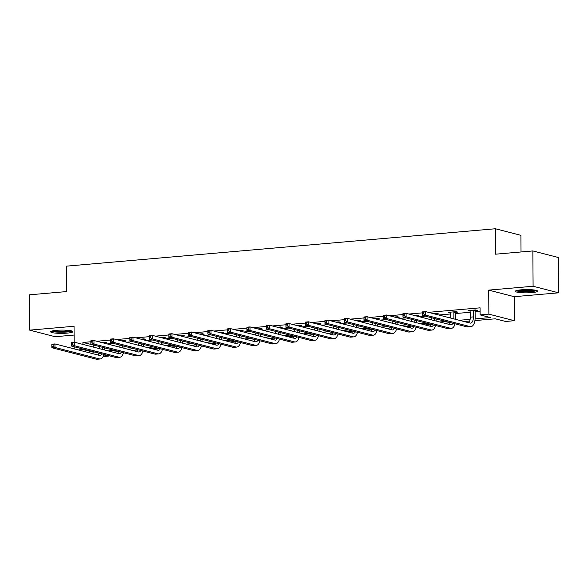 <?xml version="1.0" encoding="UTF-8"?>
<svg xmlns="http://www.w3.org/2000/svg" width="588" height="588" viewBox="0 0 588 588"><rect width="100%" height="100%" fill="white"/><g stroke="black" fill="none" stroke-linecap="round" stroke-linejoin="round"><path stroke-width="0.88" d="M67.157 333.117A11.135 1.624 179.6 0 0 72.919 331.654A11.135 1.624 179.6 0 0 56.404 330.346A11.135 1.624 179.6 0 0 50.642 331.808A11.135 1.624 179.6 0 0 67.157 333.117M531.839 292.611A11.135 1.624 179.6 0 0 537.601 291.148A11.135 1.624 179.6 0 0 521.086 289.84A11.135 1.624 179.6 0 0 515.331 291.303A11.135 1.624 179.6 0 0 531.839 292.611M108.464 355.586L108.464 356.093L103.135 356.556M521.027 251.965L520.909 235.325L495.405 228.754L66.488 266.144L66.665 291.575L29.4 294.823L29.65 330.14L55.154 336.711L74.103 335.057M495.405 228.754L495.581 254.185L532.846 250.936L558.35 257.507L558.6 292.817L533.095 286.253L488.701 290.119L488.871 314.139L514.375 320.703L505.621 321.467L495.28 318.806L474.906 320.578M488.701 290.119L514.206 296.69L558.6 292.817M514.206 296.69L514.375 320.703M532.846 250.936L533.095 286.253M475.097 318.902L490.458 317.564L480.117 314.896L480.065 307.833L428.417 312.338M422.478 312.853L408.91 314.036M402.971 314.558L389.403 315.741M383.464 316.256L369.889 317.439M363.957 317.954L350.382 319.137M344.45 319.659L330.875 320.842M324.936 321.357L311.368 322.54M305.429 323.062L291.861 324.245M285.922 324.76L272.354 325.943M266.415 326.458L252.847 327.641M246.909 328.163L233.34 329.346M227.402 329.861L213.834 331.044M207.895 331.559L194.319 332.742M188.388 333.264L174.812 334.447M168.881 334.962L155.305 336.145M149.367 336.667L135.799 337.85M129.86 338.365L116.292 339.548M110.353 340.062L96.785 341.246M90.846 341.768L82.908 342.459L93.771 345.075M107.126 343.914L113.278 343.377M126.633 342.209L132.785 341.672M146.14 340.511L152.292 339.974M165.647 338.813L171.799 338.276M185.154 337.108L191.313 336.571M204.661 335.41L210.82 334.873M224.168 333.705L230.327 333.168M243.675 332.007L249.834 331.47M263.181 330.309L269.341 329.772M282.696 328.604L288.848 328.067M302.203 326.906L308.355 326.369M321.709 325.208L327.861 324.672M341.216 323.503L347.368 322.966M360.723 321.805L366.883 321.269M380.23 320.1L386.389 319.563M399.737 318.402L405.896 317.865M419.244 316.704L425.403 316.168M438.751 314.999L450.753 313.955M455.597 313.536L470.26 312.257M475.104 311.831L480.095 311.397M475.258 310.574L477.287 310.398L475.56 309.95L468.055 310.604L470.253 311.008M455.744 312.272L457.78 312.096L456.053 311.655L448.548 312.309L450.746 312.706M436.237 313.97L438.273 313.794L436.546 313.353L433.415 313.625M416.73 315.675L418.759 315.499L417.039 315.05L413.908 315.322M397.223 317.373L399.252 317.197L397.532 316.756L394.394 317.028M377.716 319.078L379.745 318.894L378.025 318.453L374.887 318.725M358.21 320.776L360.238 320.6L358.518 320.151L355.38 320.431M338.703 322.474L340.731 322.298L339.011 321.856L335.873 322.128M319.196 324.179L321.224 324.003L319.497 323.554L316.366 323.826M299.689 325.877L301.717 325.701L299.99 325.26L296.859 325.531M280.175 327.575L282.211 327.398L280.483 326.957L277.352 327.229M260.668 329.28L262.704 329.104L260.976 328.655L257.845 328.927M241.161 330.978L243.189 330.801L241.47 330.36L238.338 330.632M221.654 332.676L223.683 332.499L221.963 332.058L218.824 332.33M202.147 334.381L204.176 334.204L202.456 333.756L199.317 334.035M182.64 336.079L184.669 335.902L182.949 335.461L179.81 335.733M163.133 337.784L165.162 337.608L163.435 337.159L160.303 337.431M143.626 339.482L145.655 339.305L143.928 338.864L140.797 339.136M124.119 341.18L126.148 341.003L124.421 340.562L121.29 340.834M104.605 342.885L106.641 342.708L104.914 342.26L101.783 342.532M74.154 342.253L74.037 326.266L29.65 330.14M74.184 346.751L74.198 348.882M78.27 349.926L82.959 349.522L93.301 352.183L94.764 352.058M82.908 342.459L82.923 344.406M82.959 349.015L82.959 349.522M480.117 314.896L488.871 314.139M99.056 353.344L98.123 353.425L98.938 353.638M103.804 354.887L108.464 356.093M469.702 321.033L464.079 321.526M450.195 322.738L444.572 323.224M430.688 324.436L425.065 324.929M411.181 326.134L405.558 326.627M391.674 327.839L386.051 328.325M372.167 329.537L366.544 330.03M352.653 331.235L347.03 331.728M333.146 332.94L327.523 333.425M313.639 334.638L308.016 335.131M294.132 336.336L288.51 336.828M274.625 338.041L269.003 338.534M255.119 339.739L249.496 340.231M235.612 341.444L229.989 341.929M216.105 343.142L210.482 343.635M196.598 344.84L190.975 345.332M177.084 346.545L171.461 347.03M157.577 348.243L151.954 348.735M138.07 349.941L132.447 350.433M118.563 351.646L112.94 352.139M108.118 350.889L114.27 350.352M127.625 349.191L133.777 348.655M147.132 347.493L153.284 346.957M166.639 345.788L172.798 345.252M186.146 344.09L192.305 343.554M205.653 342.392L211.812 341.856M225.16 340.687L231.319 340.151M244.667 338.989L250.826 338.453M264.181 337.284L270.333 336.748M283.688 335.586L289.84 335.05M303.195 333.888L309.347 333.352M322.702 332.183L328.854 331.647M342.209 330.485L348.368 329.949M361.716 328.788L367.875 328.251M381.222 327.082L387.382 326.546M400.729 325.385L406.889 324.848M420.236 323.679L426.396 323.143M439.75 321.981L445.902 321.445M459.257 320.284L470.135 319.335M93.249 345.119L93.264 347.067M93.294 351.675L93.301 352.183M469.775 310.457L469.783 311.052M450.268 312.154L450.276 312.75M470.091 310.427L470.297 317.152A7.137 3.403 -95 0 1 468.724 322.716M473.377 310.582L473.421 316.881A7.137 3.403 -95 0 1 470.591 323.106A7.137 3.403 -95 0 1 470.025 323.055L425.594 311.611L425.624 315.146L470.047 326.59A10.709 5.108 85 0 0 470.907 326.663A10.709 5.108 85 0 0 475.141 317.322L475.097 311.03L473.377 310.582L473.531 310.126M475.464 309.957L475.097 311.03M423.779 313.933L425.624 315.146L422.493 315.418L422.471 311.883L425.594 311.611L422.522 312.632L422.529 314.043L423.779 313.933L423.772 312.522M422.529 314.043L422.493 315.418L466.923 326.862A10.709 5.108 85 0 0 467.776 326.935L470.907 326.663M422.471 311.883L422.522 312.632M535.918 290.303A9.636 1.404 -0.4 0 1 521.475 291.332A9.636 1.404 -0.4 0 1 517.006 290.435M518.77 290.104A8.923 1.301 179.6 0 0 521.835 290.531A8.923 1.301 179.6 0 0 534.139 289.994M516.058 290.715A11.069 1.61 179.6 0 0 520.733 291.516A11.069 1.61 179.6 0 0 536.866 290.575M71.229 330.809A9.636 1.404 -0.4 0 1 66.429 331.801A9.636 1.404 -0.4 0 1 52.317 330.941M54.089 330.61A8.923 1.301 179.6 0 0 66.077 331.007A8.923 1.301 179.6 0 0 69.457 330.507M51.377 331.228A11.069 1.61 179.6 0 0 67.113 331.977A11.069 1.61 179.6 0 0 72.177 331.081M450.584 312.125L450.783 318.101M455.957 311.662L455.59 312.728L453.87 312.287L453.914 318.578A7.137 3.403 -95 0 1 453.914 318.902M453.87 312.287L454.024 311.831M455.634 319.35A10.709 5.108 85 0 0 455.634 319.027L455.59 312.728M452.966 323.268A7.137 3.403 -95 0 1 451.084 324.804A7.137 3.403 -95 0 1 450.518 324.752L406.087 313.316L406.117 316.844L450.54 328.288A10.709 5.108 85 0 0 451.393 328.361A10.709 5.108 85 0 0 455.075 323.812M450.254 322.569A7.137 3.403 -95 0 1 449.21 324.422M404.272 315.638L406.117 316.844L402.986 317.116L402.964 313.588L406.087 313.316L403.015 314.33L403.023 315.749L404.272 315.638L404.265 314.22M403.023 315.749L402.986 317.116L447.417 328.56A10.709 5.108 85 0 0 448.269 328.633L451.393 328.361M402.964 313.588L403.015 314.33M431.261 317.674L431.276 319.798M434.392 318.483L434.407 320.284A7.137 3.403 -95 0 1 434.407 320.607M436.45 313.36L436.12 314.323M436.127 321.048A10.709 5.108 85 0 0 436.127 320.725L436.112 318.924M433.459 324.966A7.137 3.403 -95 0 1 431.577 326.509A7.137 3.403 -95 0 1 431.011 326.458L386.581 315.014L386.61 318.542L431.033 329.986A10.709 5.108 85 0 0 431.886 330.059A10.709 5.108 85 0 0 435.568 325.509M430.747 324.267A7.137 3.403 -95 0 1 429.703 326.119M384.765 317.336L386.61 318.542L383.479 318.821L383.457 315.286L386.581 315.014L383.508 316.035L383.516 317.446L384.765 317.336L384.758 315.925M383.516 317.446L383.479 318.821L427.91 330.258A10.709 5.108 85 0 0 428.762 330.338L431.886 330.059M383.457 315.286L383.508 316.035M411.754 319.372L411.769 321.504M414.885 320.181L414.9 321.981A7.137 3.403 -95 0 1 414.893 322.305M416.943 315.058L416.613 316.021M416.62 322.753A10.709 5.108 85 0 0 416.62 322.422L416.605 320.622M413.952 326.663A7.137 3.403 -95 0 1 412.07 328.207A7.137 3.403 -95 0 1 411.497 328.155L367.074 316.712L367.096 320.247L411.526 331.691A10.709 5.108 85 0 0 412.379 331.764A10.709 5.108 85 0 0 416.061 327.207M411.24 325.965A7.137 3.403 -95 0 1 410.196 327.825M365.258 319.034L367.096 320.247L363.972 320.519L363.95 316.983L367.074 316.712L363.994 317.733L364.009 319.144L365.258 319.034L365.251 317.623M364.009 319.144L363.972 320.519L408.395 331.963A10.709 5.108 85 0 0 409.255 332.036L412.379 331.764M363.95 316.983L363.994 317.733M392.24 321.077L392.255 323.202M395.379 321.879L395.386 323.679A7.137 3.403 -95 0 1 395.386 324.01M397.429 316.763L397.106 317.726M397.113 324.451A10.709 5.108 85 0 0 397.113 324.128L397.098 322.327M394.445 328.369A7.137 3.403 -95 0 1 392.564 329.905A7.137 3.403 -95 0 1 391.99 329.861L347.567 318.417L347.589 321.945L392.02 333.389A10.709 5.108 85 0 0 392.872 333.462A10.709 5.108 85 0 0 396.555 328.912M391.733 327.67A7.137 3.403 -95 0 1 390.689 329.523M345.751 320.739L347.589 321.945L344.465 322.217L344.443 318.689L347.567 318.417L344.487 319.431L344.502 320.85L345.751 320.739L345.737 319.328M344.502 320.85L344.465 322.217L388.889 333.661A10.709 5.108 85 0 0 389.748 333.734L392.872 333.462M344.443 318.689L344.487 319.431M372.733 322.775L372.748 324.899M375.872 323.584L375.879 325.385A7.137 3.403 -95 0 1 375.879 325.708M377.922 318.461L377.599 319.424M377.606 326.149A10.709 5.108 85 0 0 377.606 325.825L377.592 324.025M374.931 330.066A7.137 3.403 -95 0 1 373.057 331.61A7.137 3.403 -95 0 1 372.483 331.559L328.06 320.115L328.082 323.65L372.513 335.087A10.709 5.108 85 0 0 373.365 335.167A10.709 5.108 85 0 0 377.04 330.61M372.226 329.368A7.137 3.403 -95 0 1 371.182 331.22M326.244 322.437L328.082 323.65L324.958 323.922L324.936 320.386L328.06 320.115L324.98 321.136L324.995 322.547L326.244 322.437L326.23 321.026M324.995 322.547L324.958 323.922L369.382 335.366A10.709 5.108 85 0 0 370.242 335.439L373.365 335.167M324.936 320.386L324.98 321.136M353.226 324.473L353.241 326.605M356.365 325.282L356.372 327.082A7.137 3.403 -95 0 1 356.372 327.406M358.415 320.166L358.092 321.129M358.099 327.854A10.709 5.108 85 0 0 358.099 327.531L358.085 325.73M355.424 331.764A7.137 3.403 -95 0 1 353.55 333.308A7.137 3.403 -95 0 1 352.976 333.256L308.553 321.812L308.575 325.348L352.998 336.792A10.709 5.108 85 0 0 353.858 336.865A10.709 5.108 85 0 0 357.533 332.308M352.712 331.066A7.137 3.403 -95 0 1 351.675 332.926M306.738 324.142L308.575 325.348L305.451 325.62L305.422 322.092L308.553 321.812L305.473 322.834L305.481 324.245L306.738 324.142L306.723 322.724M305.481 324.245L305.451 325.62L349.875 337.064A10.709 5.108 85 0 0 350.735 337.137L353.858 336.865M305.422 322.092L305.473 322.834M333.719 326.178L333.734 328.302M336.851 326.987L336.865 328.788A7.137 3.403 -95 0 1 336.865 329.111M338.909 321.864L338.585 322.827M338.592 329.552A10.709 5.108 85 0 0 338.592 329.229L338.578 327.428M335.917 333.469A7.137 3.403 -95 0 1 334.043 335.006A7.137 3.403 -95 0 1 333.469 334.962L289.046 323.518L289.068 327.046L333.492 338.49A10.709 5.108 85 0 0 334.351 338.563A10.709 5.108 85 0 0 338.026 334.013M333.205 332.771A7.137 3.403 -95 0 1 332.169 334.623M287.223 325.84L289.068 327.046L285.944 327.318L285.915 323.79L289.046 323.518L285.966 324.539L285.974 325.95L287.223 325.84L287.216 324.429M285.974 325.95L285.944 327.318L330.368 338.761A10.709 5.108 85 0 0 331.22 338.835L334.351 338.563M285.915 323.79L285.966 324.539M314.212 327.876L314.227 330M317.344 328.685L317.358 330.485A7.137 3.403 -95 0 1 317.358 330.809M319.402 323.562L319.071 324.525M319.078 331.257A10.709 5.108 85 0 0 319.086 330.926L319.071 329.126M316.41 335.167A7.137 3.403 -95 0 1 314.529 336.711A7.137 3.403 -95 0 1 313.963 336.659L269.539 325.215L269.561 328.751L313.985 340.195A10.709 5.108 85 0 0 314.845 340.268A10.709 5.108 85 0 0 318.52 335.711M313.698 334.469A7.137 3.403 -95 0 1 312.662 336.321M267.716 327.538L269.561 328.751L266.438 329.023L266.408 325.487L269.539 325.215L266.46 326.237L266.467 327.648L267.716 327.538L267.709 326.127M266.467 327.648L266.438 329.023L310.861 340.467A10.709 5.108 85 0 0 311.714 340.54L314.845 340.268M266.408 325.487L266.46 326.237M294.706 329.574L294.72 331.706M297.837 330.382L297.851 332.183A7.137 3.403 -95 0 1 297.851 332.507M299.895 325.267L299.564 326.23M299.571 332.955A10.709 5.108 85 0 0 299.571 332.632L299.564 330.831M296.903 336.873A7.137 3.403 -95 0 1 295.022 338.409A7.137 3.403 -95 0 1 294.456 338.357L250.025 326.921L250.054 330.449L294.478 341.893A10.709 5.108 85 0 0 295.338 341.966A10.709 5.108 85 0 0 299.013 337.409M294.191 336.174A7.137 3.403 -95 0 1 293.155 338.026M248.209 329.243L250.054 330.449L246.923 330.721L246.901 327.193L250.025 326.921L246.953 327.935L246.96 329.346L248.209 329.243L248.202 327.825M246.96 329.346L246.923 330.721L291.354 342.165A10.709 5.108 85 0 0 292.207 342.238L295.338 341.966M246.901 327.193L246.953 327.935M275.199 331.279L275.213 333.403M278.33 332.088L278.344 333.888A7.137 3.403 -95 0 1 278.344 334.212M280.388 326.965L280.057 327.928M280.064 334.653A10.709 5.108 85 0 0 280.064 334.329L280.057 332.529M277.396 338.57A7.137 3.403 -95 0 1 275.515 340.114A7.137 3.403 -95 0 1 274.949 340.062L230.518 328.618L230.547 332.147L274.971 343.59A10.709 5.108 85 0 0 275.823 343.664A10.709 5.108 85 0 0 279.506 339.114M274.684 337.872A7.137 3.403 -95 0 1 273.641 339.724M228.703 330.941L230.547 332.147L227.416 332.426L227.394 328.89L230.518 328.618L227.446 329.64L227.453 331.051L228.703 330.941L228.695 329.53M227.453 331.051L227.416 332.426L271.847 343.862A10.709 5.108 85 0 0 272.7 343.936L275.823 343.664M227.394 328.89L227.446 329.64M255.692 332.977L255.706 335.109M258.823 333.786L258.838 335.586A7.137 3.403 -95 0 1 258.838 335.91M260.881 328.663L260.55 329.625M260.558 336.358A10.709 5.108 85 0 0 260.558 336.027L260.543 334.227M257.889 340.268A7.137 3.403 -95 0 1 256.008 341.812A7.137 3.403 -95 0 1 255.442 341.76L211.011 330.316L211.041 333.852L255.464 345.296A10.709 5.108 85 0 0 256.317 345.369A10.709 5.108 85 0 0 259.999 340.812M255.177 339.57A7.137 3.403 -95 0 1 254.134 341.43M209.196 332.639L211.041 333.852L207.909 334.124L207.887 330.588L211.011 330.316L207.939 331.338L207.946 332.749L209.196 332.639L209.188 331.228M207.946 332.749L207.909 334.124L252.34 345.568A10.709 5.108 85 0 0 253.193 345.641L256.317 345.369M207.887 330.588L207.939 331.338M236.185 334.682L236.2 336.806M239.316 335.483L239.331 337.284A7.137 3.403 -95 0 1 239.323 337.615M241.374 330.368L241.043 331.331M241.051 338.056A10.709 5.108 85 0 0 241.051 337.733L241.036 335.932M238.383 341.973A7.137 3.403 -95 0 1 236.501 343.51A7.137 3.403 -95 0 1 235.928 343.466L191.504 332.022L191.526 335.55L235.957 346.993A10.709 5.108 85 0 0 236.81 347.067A10.709 5.108 85 0 0 240.492 342.517M235.67 341.275A7.137 3.403 -95 0 1 234.627 343.127M189.689 334.344L191.526 335.55L188.403 335.821L188.381 332.293L191.504 332.022L188.425 333.036L188.439 334.454L189.689 334.344L189.681 332.933M188.439 334.454L188.403 335.821L232.826 347.265A10.709 5.108 85 0 0 233.686 347.339L236.81 347.067M188.381 332.293L188.425 333.036M216.671 336.38L216.685 338.504M219.809 337.189L219.816 338.989A7.137 3.403 -95 0 1 219.816 339.313M221.86 332.066L221.536 333.029M221.544 339.754A10.709 5.108 85 0 0 221.544 339.43L221.529 337.63M218.876 343.671A7.137 3.403 -95 0 1 216.994 345.215A7.137 3.403 -95 0 1 216.421 345.163L171.997 333.719L172.019 337.255L216.45 348.691A10.709 5.108 85 0 0 217.303 348.772A10.709 5.108 85 0 0 220.985 344.215M216.163 342.973A7.137 3.403 -95 0 1 215.12 344.825M170.182 336.042L172.019 337.255L168.896 337.527L168.874 333.991L171.997 333.719L168.918 334.741L168.932 336.152L170.182 336.042L170.167 334.631M168.932 336.152L168.896 337.527L213.319 348.971A10.709 5.108 85 0 0 214.179 349.044L217.303 348.772M168.874 333.991L168.918 334.741M197.164 338.078L197.178 340.209M200.302 338.886L200.31 340.687A7.137 3.403 -95 0 1 200.31 341.011M202.353 333.771L202.029 334.726M202.037 341.459A10.709 5.108 85 0 0 202.037 341.136L202.022 339.335M199.361 345.369A7.137 3.403 -95 0 1 197.487 346.913A7.137 3.403 -95 0 1 196.914 346.861L152.49 335.417L152.512 338.953L196.943 350.397A10.709 5.108 85 0 0 197.796 350.47A10.709 5.108 85 0 0 201.471 345.913M196.657 344.671A7.137 3.403 -95 0 1 195.613 346.53M150.675 337.747L152.512 338.953L149.389 339.225L149.367 335.697L152.49 335.417L149.411 336.439L149.425 337.85L150.675 337.747L150.66 336.329M149.425 337.85L149.389 339.225L193.812 350.668A10.709 5.108 85 0 0 194.672 350.742L197.796 350.47M149.367 335.697L149.411 336.439M177.657 339.783L177.672 341.907M180.795 340.592L180.803 342.385A7.137 3.403 -95 0 1 180.803 342.716M182.846 335.469L182.523 336.432M182.53 343.157A10.709 5.108 85 0 0 182.53 342.833L182.515 341.033M179.855 347.074A7.137 3.403 -95 0 1 177.98 348.611A7.137 3.403 -95 0 1 177.407 348.566L132.984 337.122L133.006 340.65L177.429 352.094A10.709 5.108 85 0 0 178.289 352.168A10.709 5.108 85 0 0 181.964 347.618M177.142 346.376A7.137 3.403 -95 0 1 176.106 348.228M131.168 339.445L133.006 340.65L129.882 340.922L129.852 337.394L132.984 337.122L129.904 338.144L129.911 339.555L131.168 339.445L131.153 338.034M129.911 339.555L129.882 340.922L174.305 352.366A10.709 5.108 85 0 0 175.165 352.44L178.289 352.168M129.852 337.394L129.904 338.144M158.15 341.481L158.165 343.605M161.281 342.289L161.296 344.09A7.137 3.403 -95 0 1 161.296 344.414M163.339 337.167L163.016 338.129M163.023 344.855A10.709 5.108 85 0 0 163.023 344.531L163.008 342.731M160.348 348.772A7.137 3.403 -95 0 1 158.473 350.316A7.137 3.403 -95 0 1 157.9 350.264L113.477 338.82L113.499 342.356L157.922 353.8A10.709 5.108 85 0 0 158.782 353.873A10.709 5.108 85 0 0 162.457 349.316M157.635 348.074A7.137 3.403 -95 0 1 156.599 349.926M111.654 341.143L113.499 342.356L110.375 342.628L110.346 339.092L113.477 338.82L110.397 339.842L110.404 341.253L111.654 341.143L111.647 339.732M110.404 341.253L110.375 342.628L154.798 354.072A10.709 5.108 85 0 0 155.651 354.145L158.782 353.873M110.346 339.092L110.397 339.842M138.643 343.179L138.658 345.31M141.774 343.987L141.789 345.788A7.137 3.403 -95 0 1 141.789 346.111M143.832 338.872L143.501 339.835M143.509 346.56A10.709 5.108 85 0 0 143.516 346.236L143.501 344.436M140.841 350.477A7.137 3.403 -95 0 1 138.959 352.014A7.137 3.403 -95 0 1 138.393 351.962L93.97 340.526L93.992 344.053L138.415 355.497A10.709 5.108 85 0 0 139.275 355.571A10.709 5.108 85 0 0 142.95 351.014M138.129 349.779A7.137 3.403 -95 0 1 137.092 351.631M92.147 342.848L93.992 344.053L90.868 344.325L90.839 340.797L93.97 340.526L90.89 341.54L90.897 342.951L92.147 342.848L92.14 341.43M90.897 342.951L90.868 344.325L135.291 355.769A10.709 5.108 85 0 0 136.144 355.843L139.275 355.571M90.839 340.797L90.89 341.54M119.136 344.884L119.151 347.008M122.267 345.693L122.282 347.493A7.137 3.403 -95 0 1 122.282 347.817M124.325 340.57L123.994 341.532M124.002 348.258A10.709 5.108 85 0 0 124.002 347.934L123.994 346.134M121.334 352.175A7.137 3.403 -95 0 1 119.452 353.719A7.137 3.403 -95 0 1 118.886 353.667L74.456 342.223L74.485 345.751L118.908 357.195A10.709 5.108 85 0 0 119.768 357.269A10.709 5.108 85 0 0 123.443 352.719M118.622 351.477A7.137 3.403 -95 0 1 117.585 353.329M72.64 344.546L74.485 345.751L71.354 346.023L71.332 342.495L74.456 342.223L71.383 343.245L71.391 344.656L72.64 344.546L72.633 343.135M71.391 344.656L71.354 346.023L115.785 357.467A10.709 5.108 85 0 0 116.637 357.541L119.768 357.269M71.332 342.495L71.383 343.245M99.629 346.582L99.644 348.706M102.76 347.39L102.775 349.191A7.137 3.403 -95 0 1 102.775 349.515M104.818 342.267L104.488 343.23M104.495 349.963A10.709 5.108 85 0 0 104.495 349.632L104.488 347.831M101.827 353.873A7.137 3.403 -95 0 1 99.945 355.417A7.137 3.403 -95 0 1 99.379 355.365L54.949 343.921L54.978 347.457L99.401 358.901A10.709 5.108 85 0 0 100.254 358.974A10.709 5.108 85 0 0 103.936 354.417M99.115 353.175A7.137 3.403 -95 0 1 98.071 355.034M53.133 346.244L54.978 347.457L51.847 347.728L51.825 344.193L54.949 343.921L51.876 344.943L51.884 346.354L53.133 346.244L53.126 344.833M51.884 346.354L51.847 347.728L96.278 359.172A10.709 5.108 85 0 0 97.13 359.246L100.254 358.974M51.825 344.193L51.876 344.943M473.421 316.881L470.297 317.152M470.047 326.59L466.923 326.862M453.914 318.578L452.973 318.659M450.54 328.288L447.417 328.56M434.407 320.284L433.459 320.364M431.033 329.986L427.91 330.258M414.9 321.981L413.952 322.062M411.526 331.691L408.395 331.963M395.386 323.679L394.445 323.767M392.02 333.389L388.889 333.661M375.879 325.385L374.938 325.465M372.513 335.087L369.382 335.366M356.372 327.082L355.431 327.163M352.998 336.792L349.875 337.064M336.865 328.788L335.924 328.868M333.492 338.49L330.368 338.761M317.358 330.485L316.418 330.566M313.985 340.195L310.861 340.467M297.851 332.183L296.911 332.264M294.478 341.893L291.354 342.165M278.344 333.888L277.404 333.969M274.971 343.59L271.847 343.862M258.838 335.586L257.889 335.667M255.464 345.296L252.34 345.568M239.331 337.284L238.383 337.372M235.957 346.993L232.826 347.265M219.816 338.989L218.876 339.07M216.45 348.691L213.319 348.971M200.31 340.687L199.369 340.768M196.943 350.397L193.812 350.668M180.803 342.385L179.862 342.473M177.429 352.094L174.305 352.366M161.296 344.09L160.355 344.171M157.922 353.8L154.798 354.072M141.789 345.788L140.848 345.869M138.415 355.497L135.291 355.769M122.282 347.493L121.341 347.574M118.908 357.195L115.785 357.467M102.775 349.191L101.834 349.272M99.401 358.901L96.278 359.172"/></g></svg>
